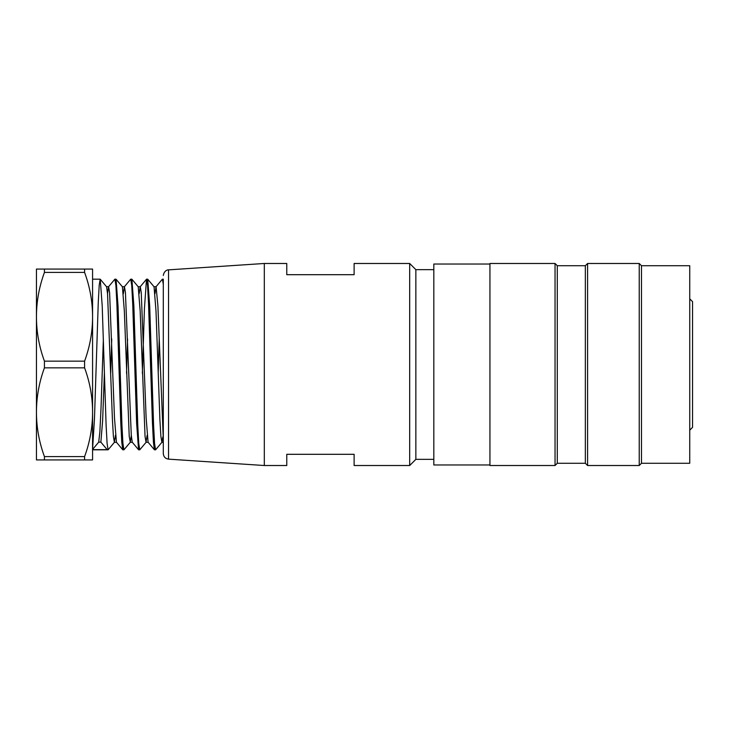 <?xml version="1.0" encoding="UTF-8"?>
<svg xmlns="http://www.w3.org/2000/svg" width="729" height="729" viewBox="0 0 729 729"><rect width="100%" height="100%" fill="white"/><g stroke="black" fill="none" stroke-linecap="round" stroke-linejoin="round"><path stroke-width="1.09" d="M163.296 279.398L163.296 453.538L163.296 439.15L157.892 305.724L156.097 286.77M163.296 279.189L162.412 279.189L163.296 284.356L163.296 439.15M264.317 263.479L264.317 465.521L286.77 465.521L286.77 454.304L354.121 454.304L354.121 465.521L409.68 465.521L409.68 263.479L354.121 263.479L354.121 274.696L286.77 274.696L286.77 263.479L264.317 263.479L168.536 269.858L168.536 459.142L264.317 465.521M433.819 269.648L415.858 269.648L415.858 459.352L433.819 459.352M415.858 459.352L409.68 465.521M163.296 453.538C163.578 456.773 165.319 458.641 168.536 459.142M84.591 269.065L84.591 272.409L44.433 272.409L44.433 269.065L92.574 269.065L92.574 316.377C92.51 301.359 89.849 286.697 84.591 272.409M44.433 272.409C39.175 286.716 36.514 301.369 36.45 316.377L36.45 269.065L44.433 269.065M44.433 456.591L84.591 456.591L84.591 459.935L44.433 459.935L44.433 456.591C39.175 442.303 36.514 427.641 36.45 412.623L36.45 459.935L44.433 459.935M36.45 411.821L36.45 317.179C36.514 332.205 39.175 346.867 44.433 361.156L84.591 361.156L84.591 367.844L44.433 367.844C39.175 382.151 36.514 396.813 36.45 411.821L36.45 412.623M36.45 316.377L36.45 317.179M44.433 367.844L44.433 361.156M84.591 361.156C89.849 346.849 92.51 332.187 92.574 317.179L92.574 411.821C92.51 396.795 89.849 382.133 84.591 367.844M92.574 317.179L92.574 316.377M84.591 456.591C89.849 442.284 92.51 427.631 92.574 412.623L92.574 459.935L84.591 459.935M92.574 412.623L92.574 411.821M92.574 449.656L107.163 449.656L100.857 442.148L98.707 442.148L92.574 449.447M155.997 286.825L155.022 293.65M148.087 442.193L146.137 417.927L141.244 292.548L140.278 286.734L138.173 286.707M146.493 279.243L140.178 286.77L139.203 293.678M131.821 279.189L130.755 279.189L131.739 285.549L132.714 303.665L136.624 423.23L138.583 449.757L132.259 442.23L131.284 435.259L125.424 292.52L124.449 286.716L122.344 286.707M130.664 279.243L124.349 286.77L123.374 293.741M116.44 442.23L114.48 417.945L109.596 292.566L108.621 286.716L106.516 286.707M114.836 279.243L108.521 286.77L107.546 293.696M104.375 373.321L102.616 420.906L100.857 442.148M159.214 339.076L158.193 373.212M155.031 447.87L154.411 449.757L153.427 442.211L152.452 423.194L148.534 303.701L147.559 285.54L146.584 279.262M146.493 279.316L144.433 308.531L142.365 373.312M139.203 447.879L138.674 449.811L139.74 449.811M127.557 339.012L126.536 373.284M123.365 447.888L122.754 449.747L121.779 442.221L120.795 423.221L116.886 303.711L115.911 285.549L114.927 279.253M111.737 339.012L110.717 373.23M92.574 449.1L94.478 418.665L98.26 302.38L99.217 285.157L100.165 279.307M100.256 279.371L102.215 305.952L106.115 425.381L107.09 443.387L108.074 449.811L92.574 449.811M116.075 279.353L118.034 306.025L121.943 425.317L122.928 443.387L123.894 449.766M131.913 279.316L133.863 305.888L137.772 425.189L138.747 443.414L139.74 449.72M154.056 286.77L147.732 279.243L149.691 305.843L153.591 425.289L154.575 443.478L155.55 449.693M98.707 442.148L99.873 431.86L101.039 407.702L103.363 339.067M100.256 279.243L106.571 286.77L107.546 293.732L112.439 420.041L113.405 436.452L114.389 442.248L115.455 435.268M122.399 286.825L124.349 311.137L129.233 436.507L130.309 442.175L131.284 435.286M138.228 286.862L140.178 311.137L145.062 436.534L146.037 442.221L147.112 435.35M154.056 286.852L156.006 311.137L159.915 420.022L160.899 436.507L161.865 442.239L162.813 436.899M489.943 464.965L433.819 464.965L433.819 264.035L489.943 264.035M489.943 464.318L489.943 263.479L555.042 263.479L555.042 465.521L489.943 465.521L489.943 464.318M555.042 465.521L557.293 463.279L557.293 265.721L555.042 263.479M557.293 463.279L585.351 463.279L585.351 265.721L587.592 263.479L639.233 263.479L639.233 465.521L587.592 465.521L587.592 263.479M639.233 465.521L641.474 463.279L641.474 265.721L639.233 263.479M641.474 463.279L689.743 463.279L689.743 265.721L641.474 265.721M689.743 298.835L692.55 301.642L692.55 427.358L689.743 430.165M415.858 269.648L409.68 263.479M168.536 269.858C169.101 269.684 164.344 269.539 163.296 275.462M155.997 286.77L162.321 279.243M148.087 442.23L154.411 449.757M116.43 442.23L122.754 449.757M108.165 449.757L114.48 442.23M116.075 279.243L122.399 286.77M123.994 449.757L130.309 442.23M131.903 279.243L138.228 286.77M139.822 449.757L146.137 442.23M155.642 449.757L161.966 442.23M156.097 286.707L154.001 286.707M163.296 442.293L161.865 442.293M148.142 442.293L146.037 442.293M132.313 442.293L130.209 442.293M116.485 442.293L114.389 442.293M122.846 449.811L123.894 449.811M154.493 449.811L155.55 449.811M92.574 279.189L100.165 279.189M114.927 279.189L115.984 279.189M146.584 279.189L147.641 279.189M557.293 265.721L585.351 265.721M585.351 463.279L587.592 465.521"/></g></svg>
